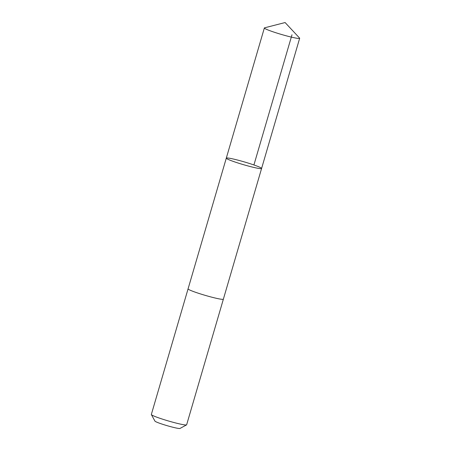 <?xml version="1.0" encoding="UTF-8"?>
<svg xmlns="http://www.w3.org/2000/svg" width="451" height="451" viewBox="0 0 451 451"><rect width="100%" height="100%" fill="white"/><g stroke="black" fill="none" stroke-linecap="round" stroke-linejoin="round"><path stroke-width="0.68" d="M261.591 168.465L223.369 299.171A18.384 1.443 -163.7 0 1 212.483 297.361A18.384 1.443 -163.7 0 1 188.078 288.849L226.295 158.149A18.39 1.443 16.3 0 0 250.705 166.661A18.39 1.443 16.3 0 0 261.591 168.465A18.39 1.443 16.3 0 0 244.346 161.92A18.39 1.443 16.3 0 0 226.295 158.149A18.39 1.443 16.3 0 0 250.705 166.661A18.39 1.443 16.3 0 0 261.591 168.465L299.661 38.284A18.39 1.443 -163.7 0 1 288.775 36.475A18.39 1.443 -163.7 0 1 264.365 27.962A18.39 1.443 -163.7 0 1 264.568 27.827L285.105 22.55L299.56 38.059A18.39 1.443 -163.7 0 1 299.661 38.284M223.375 299.148A18.39 1.443 -163.7 0 1 223.375 299.171A18.39 1.443 -163.7 0 1 205.318 295.394A18.39 1.443 -163.7 0 1 188.073 288.849A18.39 1.443 -163.7 0 1 188.084 288.826M223.375 299.171L186.635 424.797A18.39 1.443 -163.7 0 1 186.551 424.887A18.39 1.443 -163.7 0 1 168.584 421.02A18.39 1.443 -163.7 0 1 151.361 414.599A18.39 1.443 -163.7 0 1 151.339 414.475L188.073 288.849M186.551 424.887L179.994 428.45A13.079 1.026 -163.7 0 1 167.214 425.699A13.079 1.026 -163.7 0 1 154.964 421.133L151.361 414.599M291.989 34.778L253.919 164.965M226.295 158.149L264.365 27.962"/></g></svg>
